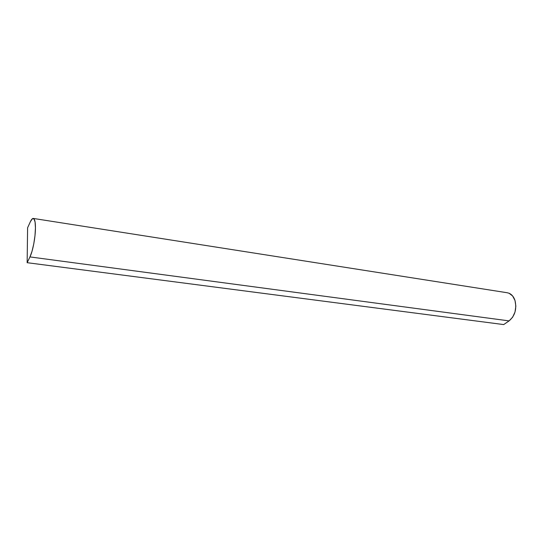<?xml version="1.0" encoding="UTF-8"?>
<svg xmlns="http://www.w3.org/2000/svg" width="543" height="543" viewBox="0 0 543 543"><rect width="100%" height="100%" fill="white"/><g stroke="black" fill="none" stroke-linecap="round" stroke-linejoin="round"><path stroke-width="0.81" d="M27.15 262.69L27.598 227.768L30.333 221.802C31.704 218.877 32.892 217.865 33.897 218.768C34.935 219.922 35.451 222.969 35.444 227.917C35.444 237.291 32.77 251.361 29.953 256.92L27.15 262.69L503.7 324.578L27.15 262.69L27.598 227.768L30.333 221.802L32.309 218.795L33.978 218.856L35.085 222.039L35.444 227.917L34.99 235.608L33.775 243.868L31.996 251.375L29.953 256.92L509.083 320.893L29.953 256.92L27.15 262.69M507.094 292.725L509.076 293.254L512.612 295.962L515.002 300.483L515.85 306.137L515.015 312.028L512.633 317.214L509.083 320.893L503.7 324.578L509.083 320.893C514.974 315.85 516.943 309.048 515.002 300.483C513.746 296.763 511.696 294.326 508.852 293.166M507.386 292.772L33.388 218.449"/></g></svg>
